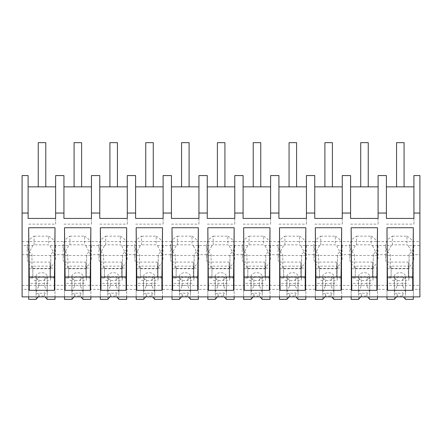 <?xml version="1.0" encoding="UTF-8"?>
<svg xmlns="http://www.w3.org/2000/svg" width="442" height="442" viewBox="0 0 442 442"><rect width="100%" height="100%" fill="white"/><g stroke="black" fill="none" stroke-linecap="round" stroke-linejoin="round"><path stroke-width="0.33" stroke-dasharray="2.21 1.66" d="M22.1 241.57L419.9 241.57L419.9 175.568L413.927 175.568L413.927 186.855L386.407 186.855L386.407 175.568L378.098 175.568L378.098 186.855L350.578 186.855L350.578 175.568L342.263 175.568L342.263 186.855L314.748 186.855L314.748 175.568L306.433 175.568L306.433 186.855L278.919 186.855L278.919 175.568L270.603 175.568L270.603 186.855L243.089 186.855L243.089 175.568L234.774 175.568L234.774 186.855L207.259 186.855L207.259 175.568L198.944 175.568L198.944 186.855L171.43 186.855L171.43 175.568L163.115 175.568L163.115 186.855L135.6 186.855L135.6 175.568L127.285 175.568L127.285 186.855L99.765 186.855L99.765 175.568L91.455 175.568L91.455 186.855L63.935 186.855L63.935 175.568L55.626 175.568L55.626 186.855L28.106 186.855L28.106 175.568L22.1 175.568L22.1 289.372L28.68 289.372L28.68 255.459L28.68 289.372M22.1 285.383L419.9 285.383L419.9 296.886L22.1 296.886L22.1 289.372M419.9 241.57L419.9 254.702L412.944 254.702A17.045 12.05 180 0 1 413.789 258.448A17.045 12.05 180 0 1 409.088 266.764L409.088 255.459L413.32 255.459L413.32 276.736L386.988 276.736L386.988 289.372L377.485 289.372L377.485 276.736L351.152 276.736L351.152 289.372L341.655 289.372L341.655 276.736L315.323 276.736L315.323 289.372L305.825 289.372L305.825 276.736L279.493 276.736L279.493 289.372L269.996 289.372L269.996 276.736L243.664 276.736L243.664 289.372L234.166 289.372L234.166 276.736L207.834 276.736L207.834 289.372L198.336 289.372L198.336 276.736L172.004 276.736L172.004 289.372L162.507 289.372L162.507 276.736L136.175 276.736L136.175 289.372L126.677 289.372L126.677 276.736L100.345 276.736L100.345 289.372L90.848 289.372L90.848 276.736L64.515 276.736L64.515 289.372L55.012 289.372L55.012 276.736L28.68 276.736M412.944 254.702L408.237 245.559L419.9 245.559M408.237 245.559A17.045 12.056 -0 0 0 406.971 244.818L392.391 244.818A17.045 12.056 -0 0 0 391.126 245.559L372.407 245.559A17.045 12.05 -0 0 0 371.136 244.818L356.561 244.818A17.045 12.05 -0 0 0 355.296 245.559L336.577 245.559A17.045 12.05 -0 0 0 335.307 244.818L320.732 244.818A17.045 12.05 -0 0 0 319.461 245.559L300.748 245.559A17.045 12.05 -0 0 0 299.477 244.818L284.902 244.818A17.045 12.05 -0 0 0 283.631 245.559L264.918 245.559A17.045 12.05 -0 0 0 263.647 244.818L249.073 244.818A17.045 12.05 -0 0 0 247.802 245.559L229.089 245.559A17.045 12.05 -0 0 0 227.818 244.818L213.243 244.818A17.045 12.05 -0 0 0 211.972 245.559L193.259 245.559A17.045 12.05 -0 0 0 191.988 244.818L177.413 244.818A17.045 12.05 -0 0 0 176.143 245.559L157.424 245.559A17.045 12.05 -0 0 0 156.159 244.818L141.584 244.818A17.045 12.05 -0 0 0 140.313 245.559L121.594 245.559A17.045 12.05 -0 0 0 120.329 244.818L105.749 244.818A17.045 12.05 -0 0 0 104.483 245.559L85.765 245.559A17.045 12.05 -0 0 0 84.499 244.818L69.919 244.818A17.045 12.05 -0 0 0 68.654 245.559L49.935 245.559A17.045 12.056 -0 0 0 48.67 244.818L34.089 244.818A17.045 12.056 -0 0 0 32.824 245.559L22.1 245.559M34.089 244.818L34.089 236.172A17.045 12.05 180 0 0 27.271 245.813A17.045 12.05 180 0 0 31.973 254.128L31.973 266.764A17.045 12.05 180 0 1 27.271 258.448A17.045 12.05 180 0 1 28.117 254.702L32.824 245.559M31.973 266.764L31.973 268.09L28.68 268.09M28.106 218.431L28.106 186.855M55.626 186.855L55.626 224.138L28.106 224.138M55.626 218.431L55.626 224.138M34.089 236.172L48.67 236.172L48.67 244.818M48.67 236.172A17.045 12.05 180 0 1 55.488 245.813A17.045 12.05 180 0 1 50.78 254.128L50.78 268.09L50.78 254.128M69.919 244.818L69.919 236.172A17.045 12.05 180 0 0 63.101 245.813A17.045 12.05 180 0 0 67.803 254.128L67.803 266.764A17.045 12.05 180 0 1 63.101 258.448A17.045 12.05 180 0 1 63.946 254.702L54.642 254.702A17.045 12.05 180 0 1 55.488 258.448A17.045 12.05 180 0 1 50.78 266.764M54.642 254.702L49.935 245.559M31.973 254.128L31.973 255.459L28.68 255.459L28.68 262.106L50.029 262.106L50.029 276.736L55.012 276.736L55.012 255.459L50.78 255.459M31.973 268.09L31.973 255.459M54.642 290.3L29.056 290.3M50.78 268.09L55.012 268.09L55.012 289.372M67.803 266.764L67.803 268.09L64.515 268.09L64.515 289.372M55.012 268.09L55.012 296.886M386.407 218.431L386.407 186.855M413.927 218.431L413.927 224.138L386.407 224.138M413.927 186.855L413.927 224.138M419.9 285.383L419.9 254.702M412.944 290.3L387.358 290.3M413.32 289.372L413.32 255.459L413.32 289.372L419.9 289.372M413.32 268.09L409.088 268.09M392.391 244.818L392.391 236.172A17.045 12.05 180 0 0 385.573 245.813A17.045 12.05 180 0 0 390.275 254.128L390.275 266.764A17.045 12.05 180 0 1 385.573 258.448A17.045 12.05 180 0 1 386.418 254.702L391.126 245.559M392.391 236.172L406.971 236.172L406.971 244.818M406.971 236.172A17.045 12.05 180 0 1 413.789 245.813A17.045 12.05 180 0 1 409.088 254.128L409.088 266.764M409.088 254.128L409.088 255.459M390.275 266.764L390.275 268.09L386.988 268.09L386.988 289.372M386.418 254.702L377.114 254.702A17.045 12.05 180 0 1 377.96 258.448A17.045 12.05 180 0 1 373.252 266.764L373.252 268.09L377.485 268.09L377.485 289.372M390.275 254.128L390.275 255.459L386.988 255.459L386.988 276.736M390.275 268.09L390.275 255.459M386.988 268.09L386.988 255.459L386.988 262.106L408.331 262.106L408.331 276.736L413.32 276.736L413.32 296.886M63.935 218.431L63.935 186.855M91.455 218.431L91.455 224.138L63.935 224.138M91.455 186.855L91.455 224.138M64.886 290.3L90.472 290.3M63.946 254.702L68.654 245.559M69.919 236.172L84.499 236.172L84.499 244.818M84.499 236.172A17.045 12.05 180 0 1 91.317 245.813A17.045 12.05 180 0 1 86.615 254.128L86.615 268.09L86.615 254.128M105.749 244.818L105.749 236.172A17.045 12.05 180 0 0 98.931 245.813A17.045 12.05 180 0 0 103.632 254.128L103.632 266.764A17.045 12.05 180 0 1 98.931 258.448A17.045 12.05 180 0 1 99.776 254.702L90.472 254.702A17.045 12.05 180 0 1 91.317 258.448A17.045 12.05 180 0 1 86.615 266.764M90.472 254.702L85.765 245.559M99.776 254.702L104.483 245.559M67.803 254.128L67.803 255.459L64.515 255.459L64.515 276.736M67.803 268.09L67.803 255.459M64.515 268.09L64.515 255.459L64.515 262.106L85.859 262.106L85.859 276.736L90.848 276.736L90.848 255.459L86.615 255.459M86.615 268.09L90.848 268.09L90.848 289.372M103.632 266.764L103.632 268.09L100.345 268.09L100.345 289.372M90.848 268.09L90.848 296.886M99.765 218.431L99.765 186.855M127.285 218.431L127.285 224.138L99.765 224.138M127.285 186.855L127.285 224.138M100.715 290.3L126.301 290.3M105.749 236.172L120.329 236.172L120.329 244.818M120.329 236.172A17.045 12.05 180 0 1 127.147 245.813A17.045 12.05 180 0 1 122.445 254.128L122.445 268.09L122.445 254.128M141.584 244.818L141.584 236.172A17.045 12.05 180 0 0 134.76 245.813A17.045 12.05 180 0 0 139.468 254.128L139.468 266.764A17.045 12.05 180 0 1 134.76 258.448A17.045 12.05 180 0 1 135.606 254.702L126.301 254.702A17.045 12.05 180 0 1 127.147 258.448A17.045 12.05 180 0 1 122.445 266.764M126.301 254.702L121.594 245.559M135.606 254.702L140.313 245.559M103.632 254.128L103.632 255.459L100.345 255.459L100.345 276.736M103.632 268.09L103.632 255.459M100.345 268.09L100.345 255.459L100.345 262.106L121.694 262.106L121.694 276.736L126.677 276.736L126.677 255.459L122.445 255.459M122.445 268.09L126.677 268.09L126.677 289.372M139.468 266.764L139.468 268.09L136.175 268.09L136.175 289.372M126.677 268.09L126.677 296.886M135.6 218.431L135.6 186.855M163.115 218.431L163.115 224.138L135.6 224.138M163.115 186.855L163.115 224.138M136.545 290.3L162.131 290.3M141.584 236.172L156.159 236.172L156.159 244.818M156.159 236.172A17.045 12.05 180 0 1 162.976 245.813A17.045 12.05 180 0 1 158.275 254.128L158.275 268.09L158.275 254.128M177.413 244.818L177.413 236.172A17.045 12.05 180 0 0 170.595 245.813A17.045 12.05 180 0 0 175.297 254.128L175.297 266.764A17.045 12.05 180 0 1 170.595 258.448A17.045 12.05 180 0 1 171.441 254.702L162.131 254.702A17.045 12.05 180 0 1 162.976 258.448A17.045 12.05 180 0 1 158.275 266.764M162.131 254.702L157.424 245.559M171.441 254.702L176.143 245.559M139.468 254.128L139.468 255.459L136.175 255.459L136.175 276.736M139.468 268.09L139.468 255.459M136.175 268.09L136.175 255.459L136.175 262.106L157.523 262.106L157.523 276.736L162.507 276.736L162.507 255.459L158.275 255.459M158.275 268.09L162.507 268.09L162.507 289.372M175.297 266.764L175.297 268.09L172.004 268.09L172.004 289.372M162.507 268.09L162.507 296.886M171.43 218.431L171.43 186.855M198.944 218.431L198.944 224.138L171.43 224.138M198.944 186.855L198.944 224.138M172.374 290.3L197.961 290.3M177.413 236.172L191.988 236.172L191.988 244.818M191.988 236.172A17.045 12.05 180 0 1 198.806 245.813A17.045 12.05 180 0 1 194.104 254.128L194.104 268.09L194.104 254.128M213.243 244.818L213.243 236.172A17.045 12.05 180 0 0 206.425 245.813A17.045 12.05 180 0 0 211.127 254.128L211.127 266.764A17.045 12.05 180 0 1 206.425 258.448A17.045 12.05 180 0 1 207.27 254.702L197.961 254.702A17.045 12.05 180 0 1 198.806 258.448A17.045 12.05 180 0 1 194.104 266.764M197.961 254.702L193.259 245.559M207.27 254.702L211.972 245.559M175.297 254.128L175.297 255.459L172.004 255.459L172.004 276.736M175.297 268.09L175.297 255.459M172.004 268.09L172.004 255.459L172.004 262.106L193.353 262.106L193.353 276.736L198.336 276.736L198.336 255.459L194.104 255.459M194.104 268.09L198.336 268.09L198.336 289.372M211.127 266.764L211.127 268.09L207.834 268.09L207.834 289.372M198.336 268.09L198.336 296.886M207.259 218.431L207.259 186.855M234.774 218.431L234.774 224.138L207.259 224.138M234.774 186.855L234.774 224.138M208.21 290.3L233.79 290.3M213.243 236.172L227.818 236.172L227.818 244.818M227.818 236.172A17.045 12.05 180 0 1 234.636 245.813A17.045 12.05 180 0 1 229.934 254.128L229.934 268.09L229.934 254.128M249.073 244.818L249.073 236.172A17.045 12.05 180 0 0 242.255 245.813A17.045 12.05 180 0 0 246.956 254.128L246.956 266.764A17.045 12.05 180 0 1 242.255 258.448A17.045 12.05 180 0 1 243.1 254.702L233.79 254.702A17.045 12.05 180 0 1 234.636 258.448A17.045 12.05 180 0 1 229.934 266.764M233.79 254.702L229.089 245.559M243.1 254.702L247.802 245.559M211.127 254.128L211.127 255.459L207.834 255.459L207.834 276.736M211.127 268.09L211.127 255.459M207.834 268.09L207.834 255.459L207.834 262.106L229.183 262.106L229.183 276.736L234.166 276.736L234.166 255.459L229.934 255.459M229.934 268.09L234.166 268.09L234.166 289.372M246.956 266.764L246.956 268.09L243.664 268.09L243.664 289.372M234.166 268.09L234.166 296.886M243.089 218.431L243.089 186.855M270.603 218.431L270.603 224.138L243.089 224.138M270.603 186.855L270.603 224.138M244.039 290.3L269.626 290.3M249.073 236.172L263.647 236.172L263.647 244.818M263.647 236.172A17.045 12.05 180 0 1 270.465 245.813A17.045 12.05 180 0 1 265.764 254.128L265.764 268.09L265.764 254.128M284.902 244.818L284.902 236.172A17.045 12.05 180 0 0 278.084 245.813A17.045 12.05 180 0 0 282.786 254.128L282.786 266.764A17.045 12.05 180 0 1 278.084 258.448A17.045 12.05 180 0 1 278.93 254.702L269.62 254.702A17.045 12.05 180 0 1 270.465 258.448A17.045 12.05 180 0 1 265.764 266.764M269.62 254.702L264.918 245.559M278.93 254.702L283.631 245.559M246.956 254.128L246.956 255.459L243.664 255.459L243.664 276.736M246.956 268.09L246.956 255.459M243.664 268.09L243.664 255.459L243.664 262.106L265.012 262.106L265.012 276.736L269.996 276.736L269.996 255.459L265.764 255.459M265.764 268.09L269.996 268.09L269.996 289.372M282.786 266.764L282.786 268.09L279.493 268.09L279.493 289.372M269.996 268.09L269.996 296.886M278.919 218.431L278.919 186.855M306.433 218.431L306.433 224.138L278.919 224.138M306.433 186.855L306.433 224.138M279.869 290.3L305.455 290.3M284.902 236.172L299.477 236.172L299.477 244.818M299.477 236.172A17.045 12.05 180 0 1 306.295 245.813A17.045 12.05 180 0 1 301.593 254.128L301.593 268.09L301.593 254.128M320.732 244.818L320.732 236.172A17.045 12.05 180 0 0 313.914 245.813A17.045 12.05 180 0 0 318.616 254.128L318.616 266.764A17.045 12.05 180 0 1 313.914 258.448A17.045 12.05 180 0 1 314.759 254.702L305.45 254.702A17.045 12.05 180 0 1 306.295 258.448A17.045 12.05 180 0 1 301.593 266.764M305.45 254.702L300.748 245.559M314.759 254.702L319.461 245.559M282.786 254.128L282.786 255.459L279.493 255.459L279.493 276.736M282.786 268.09L282.786 255.459M279.493 268.09L279.493 255.459L279.493 262.106L300.842 262.106L300.842 276.736L305.825 276.736L305.825 255.459L301.593 255.459M301.593 268.09L305.825 268.09L305.825 289.372M318.616 266.764L318.616 268.09L315.323 268.09L315.323 289.372M305.825 268.09L305.825 296.886M314.748 218.431L314.748 186.855M342.263 218.431L342.263 224.138L314.748 224.138M342.263 186.855L342.263 224.138M315.698 290.3L341.285 290.3M320.732 236.172L335.307 236.172L335.307 244.818M335.307 236.172A17.045 12.05 180 0 1 342.125 245.813A17.045 12.05 180 0 1 337.423 254.128L337.423 268.09L337.423 254.128M356.561 244.818L356.561 236.172A17.045 12.05 180 0 0 349.744 245.813A17.045 12.05 180 0 0 354.445 254.128L354.445 266.764A17.045 12.05 180 0 1 349.744 258.448A17.045 12.05 180 0 1 350.589 254.702L341.279 254.702A17.045 12.05 180 0 1 342.125 258.448A17.045 12.05 180 0 1 337.423 266.764M341.279 254.702L336.577 245.559M350.589 254.702L355.296 245.559M318.616 254.128L318.616 255.459L315.323 255.459L315.323 276.736M318.616 268.09L318.616 255.459M315.323 268.09L315.323 255.459L315.323 262.106L336.671 262.106L336.671 276.736L341.655 276.736L341.655 255.459L337.423 255.459M337.423 268.09L341.655 268.09L341.655 289.372M354.445 266.764L354.445 268.09L351.152 268.09L351.152 289.372M341.655 268.09L341.655 296.886M350.578 218.431L350.578 186.855M378.098 218.431L378.098 224.138L350.578 224.138M378.098 186.855L378.098 224.138M351.528 290.3L377.114 290.3M356.561 236.172L371.136 236.172L371.136 244.818M371.136 236.172A17.045 12.05 180 0 1 377.96 245.813A17.045 12.05 180 0 1 373.252 254.128L373.252 266.764M377.114 254.702L372.407 245.559M354.445 254.128L354.445 255.459L351.152 255.459L351.152 276.736M354.445 268.09L354.445 255.459M351.152 268.09L351.152 255.459L351.152 262.106L372.501 262.106L372.501 276.736L377.485 276.736L377.485 255.459L373.252 255.459L373.252 254.128M373.252 268.09L373.252 255.459M377.485 268.09L377.485 296.886M55.012 278.068L50.498 278.068L50.498 266.139L32.819 266.139L32.819 278.068L28.68 278.068L28.68 255.459L55.012 255.459L55.012 299.344M50.029 276.736L50.029 268.758L28.68 268.758L28.68 262.106M28.68 296.886L28.68 283.388L50.029 283.388M38.134 296.886L38.841 296.024L44.482 296.024L45.183 296.886M47.305 276.67A5.641 3.989 180 0 1 41.659 280.659A5.641 3.989 180 0 1 36.017 276.67A5.641 3.989 180 0 1 41.659 272.681A5.641 3.989 180 0 1 47.305 276.67L47.305 292.632A5.641 3.989 180 0 0 47.195 291.858L47.195 280.327L50.498 280.327L50.498 268.404L32.819 268.404L32.819 278.068M50.498 278.068L50.498 280.327M47.195 299.344L47.195 293.4C46.576 294.068 45.67 293.853 44.482 292.759A5.641 3.989 0 0 1 38.841 292.759C37.647 293.853 36.747 294.068 36.122 293.4A5.641 3.989 180 0 1 36.017 292.632A5.641 3.989 180 0 1 36.122 291.858L36.122 280.327L32.819 280.327M47.305 292.632A5.641 3.989 180 0 1 47.195 293.4M50.029 262.106L50.029 268.758M28.68 278.068L28.68 299.344M28.68 283.388L28.68 268.758M36.122 299.344L36.122 293.4M38.841 296.024L38.841 292.759M44.482 296.024L44.482 292.759M47.195 291.858L44.482 285.852L44.482 277.001L47.195 280.327M36.122 280.327L38.841 277.001L44.482 277.001M50.498 266.139L50.498 268.404M36.017 276.67L36.017 292.632M36.122 291.858L38.841 285.852A5.641 3.989 180 0 1 44.482 285.852M32.819 266.139L32.819 268.404M38.841 285.852L38.841 277.001M90.848 278.068L86.334 278.068L86.334 266.139L68.654 266.139L68.654 278.068L64.515 278.068L64.515 255.459L90.848 255.459L90.848 299.344M85.859 276.736L85.859 268.758L64.515 268.758L64.515 262.106M64.515 296.886L64.515 283.388L85.859 283.388M73.963 296.886L74.67 296.024L80.311 296.024L81.019 296.886M83.135 276.67A5.641 3.989 180 0 1 77.494 280.659A5.641 3.989 180 0 1 71.847 276.67A5.641 3.989 180 0 1 77.494 272.681A5.641 3.989 180 0 1 83.135 276.67L83.135 292.632A5.641 3.989 180 0 0 83.03 291.858L83.03 280.327L86.334 280.327L86.334 268.404L68.654 268.404L68.654 278.068M86.334 278.068L86.334 280.327M83.03 299.344L83.03 293.4C82.405 294.068 81.505 293.853 80.311 292.759A5.641 3.989 0 0 1 74.67 292.759C73.483 293.853 72.576 294.068 71.958 293.4A5.641 3.989 180 0 1 71.847 292.632A5.641 3.989 180 0 1 71.958 291.858L71.958 280.327L68.654 280.327M83.135 292.632A5.641 3.989 180 0 1 83.03 293.4M85.859 262.106L85.859 268.758M64.515 278.068L64.515 299.344M64.515 283.388L64.515 268.758M71.958 299.344L71.958 293.4M74.67 296.024L74.67 292.759M80.311 296.024L80.311 292.759M83.03 291.858L80.311 285.852L80.311 277.001L83.03 280.327M71.958 280.327L74.67 277.001L80.311 277.001M86.334 266.139L86.334 268.404M71.847 276.67L71.847 292.632M71.958 291.858L74.67 285.852A5.641 3.989 180 0 1 80.311 285.852M68.654 266.139L68.654 268.404M74.67 285.852L74.67 277.001M126.677 278.068L122.163 278.068L122.163 266.139L104.483 266.139L104.483 278.068L100.345 278.068L100.345 255.459L126.677 255.459L126.677 299.344M121.694 276.736L121.694 268.758L100.345 268.758L100.345 262.106M100.345 296.886L100.345 283.388L121.694 283.388M109.798 296.886L110.5 296.024L116.141 296.024L116.848 296.886M118.964 276.67A5.641 3.989 180 0 1 113.323 280.659A5.641 3.989 180 0 1 107.677 276.67A5.641 3.989 180 0 1 113.323 272.681A5.641 3.989 180 0 1 118.964 276.67L118.964 292.632A5.641 3.989 180 0 0 118.859 291.858L118.859 280.327L122.163 280.327L122.163 268.404L104.483 268.404L104.483 278.068M122.163 278.068L122.163 280.327M118.859 299.344L118.859 293.4C118.235 294.068 117.334 293.853 116.141 292.759A5.641 3.989 0 0 1 110.5 292.759C109.312 293.853 108.406 294.068 107.787 293.4A5.641 3.989 180 0 1 107.677 292.632A5.641 3.989 180 0 1 107.787 291.858L107.787 280.327L104.483 280.327M118.964 292.632A5.641 3.989 180 0 1 118.859 293.4M121.694 262.106L121.694 268.758M100.345 278.068L100.345 299.344M100.345 283.388L100.345 268.758M107.787 299.344L107.787 293.4M110.5 296.024L110.5 292.759M116.141 296.024L116.141 292.759M118.859 291.858L116.141 285.852L116.141 277.001L118.859 280.327M107.787 280.327L110.5 277.001L116.141 277.001M122.163 266.139L122.163 268.404M107.677 276.67L107.677 292.632M107.787 291.858L110.5 285.852A5.641 3.989 180 0 1 116.141 285.852M104.483 266.139L104.483 268.404M110.5 285.852L110.5 277.001M162.507 278.068L157.993 278.068L157.993 266.139L140.313 266.139L140.313 278.068L136.175 278.068L136.175 255.459L162.507 255.459L162.507 299.344M157.523 276.736L157.523 268.758L136.175 268.758L136.175 262.106M136.175 296.886L136.175 283.388L157.523 283.388M145.628 296.886L146.33 296.024L151.971 296.024L152.678 296.886M154.794 276.67A5.641 3.989 180 0 1 149.153 280.659A5.641 3.989 180 0 1 143.506 276.67A5.641 3.989 180 0 1 149.153 272.681A5.641 3.989 180 0 1 154.794 276.67L154.794 292.632A5.641 3.989 180 0 0 154.689 291.858L154.689 280.327L157.993 280.327L157.993 268.404L140.313 268.404L140.313 278.068M157.993 278.068L157.993 280.327M154.689 299.344L154.689 293.4C154.07 294.068 153.164 293.853 151.971 292.759A5.641 3.989 0 0 1 146.33 292.759C145.142 293.853 144.236 294.068 143.617 293.4A5.641 3.989 180 0 1 143.506 292.632A5.641 3.989 180 0 1 143.617 291.858L143.617 280.327L140.313 280.327M154.794 292.632A5.641 3.989 180 0 1 154.689 293.4M157.523 262.106L157.523 268.758M136.175 278.068L136.175 299.344M136.175 283.388L136.175 268.758M143.617 299.344L143.617 293.4M146.33 296.024L146.33 292.759M151.971 296.024L151.971 292.759M154.689 291.858L151.971 285.852L151.971 277.001L154.689 280.327M143.617 280.327L146.33 277.001L151.971 277.001M157.993 266.139L157.993 268.404M143.506 276.67L143.506 292.632M143.617 291.858L146.33 285.852A5.641 3.989 180 0 1 151.971 285.852M140.313 266.139L140.313 268.404M146.33 285.852L146.33 277.001M198.336 278.068L193.823 278.068L193.823 266.139L176.143 266.139L176.143 278.068L172.004 278.068L172.004 255.459L198.336 255.459L198.336 299.344M193.353 276.736L193.353 268.758L172.004 268.758L172.004 262.106M172.004 296.886L172.004 283.388L193.353 283.388M181.458 296.886L182.159 296.024L187.8 296.024L188.507 296.886M190.624 276.67A5.641 3.989 180 0 1 184.983 280.659A5.641 3.989 180 0 1 179.341 276.67A5.641 3.989 180 0 1 184.983 272.681A5.641 3.989 180 0 1 190.624 276.67L190.624 292.632A5.641 3.989 180 0 0 190.519 291.858L190.519 280.327L193.823 280.327L193.823 268.404L176.143 268.404L176.143 278.068M193.823 278.068L193.823 280.327M190.519 299.344L190.519 293.4C189.9 294.068 188.994 293.853 187.8 292.759A5.641 3.989 0 0 1 182.159 292.759C180.971 293.853 180.065 294.068 179.446 293.4A5.641 3.989 180 0 1 179.341 292.632A5.641 3.989 180 0 1 179.446 291.858L179.446 280.327L176.143 280.327M190.624 292.632A5.641 3.989 180 0 1 190.519 293.4M193.353 262.106L193.353 268.758M172.004 278.068L172.004 299.344M172.004 283.388L172.004 268.758M179.446 299.344L179.446 293.4M182.159 296.024L182.159 292.759M187.8 296.024L187.8 292.759M190.519 291.858L187.8 285.852L187.8 277.001L190.519 280.327M179.446 280.327L182.159 277.001L187.8 277.001M193.823 266.139L193.823 268.404M179.341 276.67L179.341 292.632M179.446 291.858L182.159 285.852A5.641 3.989 180 0 1 187.8 285.852M176.143 266.139L176.143 268.404M182.159 285.852L182.159 277.001M234.166 278.068L229.652 278.068L229.652 266.139L211.972 266.139L211.972 278.068L207.834 278.068L207.834 255.459L234.166 255.459L234.166 299.344M229.183 276.736L229.183 268.758L207.834 268.758L207.834 262.106M207.834 296.886L207.834 283.388L229.183 283.388M217.287 296.886L217.989 296.024L223.635 296.024L224.337 296.886M226.453 276.67A5.641 3.989 180 0 1 220.812 280.659A5.641 3.989 180 0 1 215.171 276.67A5.641 3.989 180 0 1 220.812 272.681A5.641 3.989 180 0 1 226.453 276.67L226.453 292.632A5.641 3.989 180 0 0 226.348 291.858L226.348 280.327L229.652 280.327L229.652 268.404L211.972 268.404L211.972 278.068M229.652 278.068L229.652 280.327M226.348 299.344L226.348 293.4C225.729 294.068 224.823 293.853 223.635 292.759A5.641 3.989 0 0 1 217.989 292.759C216.801 293.853 215.895 294.068 215.276 293.4A5.641 3.989 180 0 1 215.171 292.632A5.641 3.989 180 0 1 215.276 291.858L215.276 280.327L211.972 280.327M226.453 292.632A5.641 3.989 180 0 1 226.348 293.4M229.183 262.106L229.183 268.758M207.834 278.068L207.834 299.344M207.834 283.388L207.834 268.758M215.276 299.344L215.276 293.4M217.989 296.024L217.989 292.759M223.635 296.024L223.635 292.759M226.348 291.858L223.635 285.852L223.635 277.001L226.348 280.327M215.276 280.327L217.989 277.001L223.635 277.001M229.652 266.139L229.652 268.404M215.171 276.67L215.171 292.632M215.276 291.858L217.989 285.852A5.641 3.989 180 0 1 223.635 285.852M211.972 266.139L211.972 268.404M217.989 285.852L217.989 277.001M269.996 278.068L265.482 278.068L265.482 266.139L247.802 266.139L247.802 278.068L243.664 278.068L243.664 255.459L269.996 255.459L269.996 299.344M265.012 276.736L265.012 268.758L243.664 268.758L243.664 262.106M243.664 296.886L243.664 283.388L265.012 283.388M253.117 296.886L253.818 296.024L259.465 296.024L260.167 296.886M262.283 276.67A5.641 3.989 180 0 1 256.642 280.659A5.641 3.989 180 0 1 251.001 276.67A5.641 3.989 180 0 1 256.642 272.681A5.641 3.989 180 0 1 262.283 276.67L262.283 292.632A5.641 3.989 180 0 0 262.178 291.858L262.178 280.327L265.482 280.327L265.482 268.404L247.802 268.404L247.802 278.068M265.482 278.068L265.482 280.327M262.178 299.344L262.178 293.4C261.559 294.068 260.653 293.853 259.465 292.759A5.641 3.989 0 0 1 253.818 292.759C252.631 293.853 251.725 294.068 251.106 293.4A5.641 3.989 180 0 1 251.001 292.632A5.641 3.989 180 0 1 251.106 291.858L251.106 280.327L247.802 280.327M262.283 292.632A5.641 3.989 180 0 1 262.178 293.4M265.012 262.106L265.012 268.758M243.664 278.068L243.664 299.344M243.664 283.388L243.664 268.758M251.106 299.344L251.106 293.4M253.818 296.024L253.818 292.759M259.465 296.024L259.465 292.759M262.178 291.858L259.465 285.852L259.465 277.001L262.178 280.327M251.106 280.327L253.818 277.001L259.465 277.001M265.482 266.139L265.482 268.404M251.001 276.67L251.001 292.632M251.106 291.858L253.818 285.852A5.641 3.989 180 0 1 259.465 285.852M247.802 266.139L247.802 268.404M253.818 285.852L253.818 277.001M305.825 278.068L301.311 278.068L301.311 266.139L283.631 266.139L283.631 278.068L279.493 278.068L279.493 255.459L305.825 255.459L305.825 299.344M300.842 276.736L300.842 268.758L279.493 268.758L279.493 262.106M279.493 296.886L279.493 283.388L300.842 283.388M288.946 296.886L289.654 296.024L295.295 296.024L295.996 296.886M298.112 276.67A5.641 3.989 180 0 1 292.471 280.659A5.641 3.989 180 0 1 286.83 276.67A5.641 3.989 180 0 1 292.471 272.681A5.641 3.989 180 0 1 298.112 276.67L298.112 292.632A5.641 3.989 180 0 0 298.007 291.858L298.007 280.327L301.311 280.327L301.311 268.404L283.631 268.404L283.631 278.068M301.311 278.068L301.311 280.327M298.007 299.344L298.007 293.4C297.389 294.068 296.483 293.853 295.295 292.759A5.641 3.989 0 0 1 289.654 292.759C288.46 293.853 287.554 294.068 286.935 293.4A5.641 3.989 180 0 1 286.83 292.632A5.641 3.989 180 0 1 286.935 291.858L286.935 280.327L283.631 280.327M298.112 292.632A5.641 3.989 180 0 1 298.007 293.4M300.842 262.106L300.842 268.758M279.493 278.068L279.493 299.344M279.493 283.388L279.493 268.758M286.935 299.344L286.935 293.4M289.654 296.024L289.654 292.759M295.295 296.024L295.295 292.759M298.007 291.858L295.295 285.852L295.295 277.001L298.007 280.327M286.935 280.327L289.654 277.001L295.295 277.001M301.311 266.139L301.311 268.404M286.83 276.67L286.83 292.632M286.935 291.858L289.654 285.852A5.641 3.989 180 0 1 295.295 285.852M283.631 266.139L283.631 268.404M289.654 285.852L289.654 277.001M341.655 278.068L337.141 278.068L337.141 266.139L319.461 266.139L319.461 278.068L315.323 278.068L315.323 255.459L341.655 255.459L341.655 299.344M336.671 276.736L336.671 268.758L315.323 268.758L315.323 262.106M315.323 296.886L315.323 283.388L336.671 283.388M324.776 296.886L325.483 296.024L331.124 296.024L331.826 296.886M333.948 276.67A5.641 3.989 180 0 1 328.301 280.659A5.641 3.989 180 0 1 322.66 276.67A5.641 3.989 180 0 1 328.301 272.681A5.641 3.989 180 0 1 333.948 276.67L333.948 292.632A5.641 3.989 180 0 0 333.837 291.858L333.837 280.327L337.141 280.327L337.141 268.404L319.461 268.404L319.461 278.068M337.141 278.068L337.141 280.327M333.837 299.344L333.837 293.4C333.218 294.068 332.312 293.853 331.124 292.759A5.641 3.989 0 0 1 325.483 292.759C324.29 293.853 323.384 294.068 322.765 293.4A5.641 3.989 180 0 1 322.66 292.632A5.641 3.989 180 0 1 322.765 291.858L322.765 280.327L319.461 280.327M333.948 292.632A5.641 3.989 180 0 1 333.837 293.4M336.671 262.106L336.671 268.758M315.323 278.068L315.323 299.344M315.323 283.388L315.323 268.758M322.765 299.344L322.765 293.4M325.483 296.024L325.483 292.759M331.124 296.024L331.124 292.759M333.837 291.858L331.124 285.852L331.124 277.001L333.837 280.327M322.765 280.327L325.483 277.001L331.124 277.001M337.141 266.139L337.141 268.404M322.66 276.67L322.66 292.632M322.765 291.858L325.483 285.852A5.641 3.989 180 0 1 331.124 285.852M319.461 266.139L319.461 268.404M325.483 285.852L325.483 277.001M377.485 278.068L372.971 278.068L372.971 266.139L355.291 266.139L355.291 278.068L351.152 278.068L351.152 255.459L377.485 255.459L377.485 299.344M372.501 276.736L372.501 268.758L351.152 268.758L351.152 262.106M351.152 296.886L351.152 283.388L372.501 283.388M360.606 296.886L361.313 296.024L366.954 296.024L367.656 296.886M369.777 276.67A5.641 3.989 180 0 1 364.131 280.659A5.641 3.989 180 0 1 358.49 276.67A5.641 3.989 180 0 1 364.131 272.681A5.641 3.989 180 0 1 369.777 276.67L369.777 292.632A5.641 3.989 180 0 0 369.667 291.858L369.667 280.327L372.971 280.327L372.971 268.404L355.291 268.404L355.291 278.068M372.971 278.068L372.971 280.327M369.667 299.344L369.667 293.4C369.048 294.068 368.142 293.853 366.954 292.759A5.641 3.989 0 0 1 361.313 292.759C360.119 293.853 359.219 294.068 358.595 293.4A5.641 3.989 180 0 1 358.49 292.632A5.641 3.989 180 0 1 358.595 291.858L358.595 280.327L355.291 280.327M369.777 292.632A5.641 3.989 180 0 1 369.667 293.4M372.501 262.106L372.501 268.758M351.152 278.068L351.152 299.344M351.152 283.388L351.152 268.758M358.595 299.344L358.595 293.4M361.313 296.024L361.313 292.759M366.954 296.024L366.954 292.759M369.667 291.858L366.954 285.852L366.954 277.001L369.667 280.327M358.595 280.327L361.313 277.001L366.954 277.001M372.971 266.139L372.971 268.404M358.49 276.67L358.49 292.632M358.595 291.858L361.313 285.852A5.641 3.989 180 0 1 366.954 285.852M355.291 266.139L355.291 268.404M361.313 285.852L361.313 277.001M413.32 278.068L408.8 278.068L408.8 266.139L391.12 266.139L391.12 278.068L386.988 278.068L386.988 255.459L413.32 255.459L413.32 299.344M408.331 276.736L408.331 268.758L386.988 268.758L386.988 262.106M386.988 296.886L386.988 283.388L408.331 283.388M396.435 296.886L397.143 296.024L402.784 296.024L403.491 296.886M405.607 276.67A5.641 3.989 180 0 1 399.96 280.659A5.641 3.989 180 0 1 394.319 276.67A5.641 3.989 180 0 1 399.96 272.681A5.641 3.989 180 0 1 405.607 276.67L405.607 292.632A5.641 3.989 180 0 0 405.496 291.858L405.496 280.327L408.8 280.327L408.8 268.404L391.12 268.404L391.12 278.068M408.8 278.068L408.8 280.327M405.496 299.344L405.496 293.4C404.878 294.068 403.971 293.853 402.784 292.759A5.641 3.989 0 0 1 397.143 292.759C395.949 293.853 395.049 294.068 394.424 293.4A5.641 3.989 180 0 1 394.319 292.632A5.641 3.989 180 0 1 394.424 291.858L394.424 280.327L391.12 280.327M405.607 292.632A5.641 3.989 180 0 1 405.496 293.4M408.331 262.106L408.331 268.758M386.988 278.068L386.988 299.344M386.988 283.388L386.988 268.758M394.424 299.344L394.424 293.4M397.143 296.024L397.143 292.759M402.784 296.024L402.784 292.759M405.496 291.858L402.784 285.852L402.784 277.001L405.496 280.327M394.424 280.327L397.143 277.001L402.784 277.001M408.8 266.139L408.8 268.404M394.319 276.67L394.319 292.632M394.424 291.858L397.143 285.852A5.641 3.989 180 0 1 402.784 285.852M391.12 266.139L391.12 268.404M397.143 285.852L397.143 277.001M45.775 142.655L38.25 142.655L38.25 186.855L45.775 186.855L38.25 186.855L38.25 142.655L45.775 142.655L45.775 186.855L38.25 186.855L38.25 142.655L45.775 142.655L45.775 186.855L45.775 142.655M81.604 142.655L74.079 142.655L74.079 186.855L81.604 186.855L74.079 186.855L74.079 142.655L81.604 142.655L81.604 186.855L74.079 186.855L74.079 142.655L81.604 142.655L81.604 186.855L81.604 142.655M117.434 142.655L109.909 142.655L109.909 186.855L117.434 186.855L109.909 186.855L109.909 142.655L117.434 142.655L117.434 186.855L109.909 186.855L109.909 142.655L117.434 142.655L117.434 186.855L117.434 142.655M153.263 142.655L145.738 142.655L145.738 186.855L153.263 186.855L145.738 186.855L145.738 142.655L153.263 142.655L153.263 186.855L145.738 186.855L145.738 142.655L153.263 142.655L153.263 186.855L153.263 142.655M189.093 142.655L181.568 142.655L181.568 186.855L189.093 186.855L181.568 186.855L181.568 142.655L189.093 142.655L189.093 186.855L181.568 186.855L181.568 142.655L189.093 142.655L189.093 186.855L189.093 142.655M224.923 142.655L217.398 142.655L217.398 186.855L224.923 186.855L217.398 186.855L217.398 142.655L224.923 142.655L224.923 186.855L217.398 186.855L217.398 142.655L224.923 142.655L224.923 186.855L224.923 142.655M260.752 142.655L253.233 142.655L253.233 186.855L260.752 186.855L253.233 186.855L253.233 142.655L260.752 142.655L260.752 186.855L253.233 186.855L253.233 142.655L260.752 142.655L260.752 186.855L260.752 142.655M296.582 142.655L289.062 142.655L289.062 186.855L296.582 186.855L289.062 186.855L289.062 142.655L296.582 142.655L296.582 186.855L289.062 186.855L289.062 142.655L296.582 142.655L296.582 186.855L296.582 142.655M332.412 142.655L324.892 142.655L324.892 186.855L332.412 186.855L324.892 186.855L324.892 142.655L332.412 142.655L332.412 186.855L324.892 186.855L324.892 142.655L332.412 142.655L332.412 186.855L332.412 142.655M368.247 142.655L360.722 142.655L360.722 186.855L368.247 186.855L360.722 186.855L360.722 142.655L368.247 142.655L368.247 186.855L360.722 186.855L360.722 142.655L368.247 142.655L368.247 186.855L368.247 142.655M404.076 142.655L396.551 142.655L396.551 186.855L404.076 186.855L396.551 186.855L396.551 142.655L404.076 142.655L404.076 186.855L396.551 186.855L396.551 142.655L404.076 142.655L404.076 186.855L404.076 142.655M28.117 254.702L22.1 254.702M27.271 245.813L27.271 258.448M55.488 245.813L55.488 258.448M385.573 245.813L385.573 258.448M413.789 245.813L413.789 258.448M63.101 245.813L63.101 258.448M91.317 245.813L91.317 258.448M98.931 245.813L98.931 258.448M127.147 245.813L127.147 258.448M134.76 245.813L134.76 258.448M162.976 245.813L162.976 258.448M170.595 245.813L170.595 258.448M198.806 245.813L198.806 258.448M206.425 245.813L206.425 258.448M234.636 245.813L234.636 258.448M242.255 245.813L242.255 258.448M270.465 245.813L270.465 258.448M278.084 245.813L278.084 258.448M306.295 245.813L306.295 258.448M313.914 245.813L313.914 258.448M342.125 245.813L342.125 258.448M349.744 245.813L349.744 258.448M377.96 245.813L377.96 258.448"/><path stroke-width="0.66" d="M419.9 213.05L419.9 296.886L22.1 296.886L22.1 175.568L28.106 175.568L28.106 218.431L55.626 218.431L55.626 213.05L63.935 213.05L63.935 218.431L91.455 218.431L91.455 213.05L99.765 213.05L99.765 218.431L127.285 218.431L127.285 213.05L135.6 213.05L135.6 218.431L163.115 218.431L163.115 213.05L171.43 213.05L171.43 218.431L198.944 218.431L198.944 213.05L207.259 213.05L207.259 218.431L234.774 218.431L234.774 213.05L243.089 213.05L243.089 218.431L270.603 218.431L270.603 213.05L278.919 213.05L278.919 218.431L306.433 218.431L306.433 213.05L314.748 213.05L314.748 218.431L342.263 218.431L342.263 213.05L350.578 213.05L350.578 218.431L378.098 218.431L378.098 213.05L386.407 213.05L386.407 218.431L413.927 218.431L413.927 213.05L419.9 213.05L419.9 175.568L413.927 175.568L413.927 213.05M22.1 213.05L28.106 213.05M55.029 227.74L28.669 227.74L29.056 290.3L54.642 290.3L55.029 227.74L54.421 277.084L29.277 277.084L28.669 227.74M162.518 227.74L136.158 227.74L136.545 290.3L162.131 290.3L162.518 227.74L161.91 277.084L136.771 277.084L136.158 227.74M90.859 227.74L64.499 227.74L64.886 290.3L90.472 290.3L90.859 227.74L90.251 277.084L65.107 277.084L64.499 227.74M198.347 227.74L197.961 290.3L172.374 290.3L171.993 227.74L198.347 227.74L197.74 277.084L172.601 277.084L171.993 227.74M279.482 227.74L279.869 290.3L305.455 290.3L305.842 227.74L279.482 227.74L280.09 290.3M269.626 290.3L244.039 290.3L243.653 227.74L270.007 227.74L269.626 290.3M233.79 290.3L208.21 290.3L207.823 227.74L234.177 227.74L233.79 290.3M126.688 227.74L126.301 290.3L100.715 290.3L100.328 227.74L126.688 227.74L126.08 277.084L100.942 277.084L100.328 227.74M341.672 227.74L341.285 290.3L315.698 290.3L315.312 227.74L341.672 227.74L341.058 277.084L315.919 277.084L315.312 227.74M377.114 290.3L351.528 290.3L351.141 227.74L377.501 227.74L377.114 290.3M412.944 290.3L387.358 290.3L386.971 227.74L413.331 227.74L412.944 290.3M55.626 213.05L55.626 175.568L63.935 175.568L63.935 213.05M55.626 186.855L28.106 186.855M54.421 290.3L54.421 277.084M29.277 290.3L29.277 277.084M378.098 213.05L378.098 175.568L386.407 175.568L386.407 213.05M413.927 186.855L386.407 186.855M387.579 290.3L386.971 227.74M412.723 290.3L412.723 277.084L387.579 277.084M412.723 277.084L413.331 227.74M91.455 186.855L63.935 186.855M99.765 213.05L99.765 175.568L91.455 175.568L91.455 213.05M65.107 290.3L65.107 277.084M90.251 290.3L90.251 277.084M127.285 186.855L99.765 186.855M135.6 213.05L135.6 175.568L127.285 175.568L127.285 213.05M100.942 290.3L100.942 277.084M126.08 290.3L126.08 277.084M163.115 186.855L135.6 186.855M171.43 213.05L171.43 175.568L163.115 175.568L163.115 213.05M136.771 290.3L136.771 277.084M161.91 290.3L161.91 277.084M198.944 186.855L171.43 186.855M207.259 213.05L207.259 175.568L198.944 175.568L198.944 213.05M172.601 290.3L172.601 277.084M197.74 290.3L197.74 277.084M234.774 186.855L207.259 186.855M243.089 213.05L243.089 175.568L234.774 175.568L234.774 213.05M208.431 290.3L207.823 227.74M233.569 290.3L233.569 277.084L208.431 277.084M233.569 277.084L234.177 227.74M270.603 186.855L243.089 186.855M278.919 213.05L278.919 175.568L270.603 175.568L270.603 213.05M244.26 290.3L243.653 227.74M269.399 290.3L269.399 277.084L244.26 277.084M269.399 277.084L270.007 227.74M306.433 186.855L278.919 186.855M314.748 213.05L314.748 175.568L306.433 175.568L306.433 213.05M305.229 290.3L305.229 277.084L280.09 277.084M305.229 277.084L305.842 227.74M342.263 186.855L314.748 186.855M350.578 213.05L350.578 175.568L342.263 175.568L342.263 213.05M315.919 290.3L315.919 277.084M341.058 290.3L341.058 277.084M378.098 186.855L350.578 186.855M351.749 290.3L351.141 227.74M376.893 290.3L376.893 277.084L351.749 277.084M376.893 277.084L377.501 227.74M45.183 296.886L47.195 299.344L55.012 299.344L55.012 296.886M38.134 296.886L36.122 299.344L28.68 299.344L28.68 296.886M81.019 296.886L83.03 299.344L90.848 299.344L90.848 296.886M73.963 296.886L71.958 299.344L64.515 299.344L64.515 296.886M116.848 296.886L118.859 299.344L126.677 299.344L126.677 296.886M109.798 296.886L107.787 299.344L100.345 299.344L100.345 296.886M152.678 296.886L154.689 299.344L162.507 299.344L162.507 296.886M145.628 296.886L143.617 299.344L136.175 299.344L136.175 296.886M188.507 296.886L190.519 299.344L198.336 299.344L198.336 296.886M181.458 296.886L179.446 299.344L172.004 299.344L172.004 296.886M224.337 296.886L226.348 299.344L234.166 299.344L234.166 296.886M217.287 296.886L215.276 299.344L207.834 299.344L207.834 296.886M260.167 296.886L262.178 299.344L269.996 299.344L269.996 296.886M253.117 296.886L251.106 299.344L243.664 299.344L243.664 296.886M295.996 296.886L298.007 299.344L305.825 299.344L305.825 296.886M288.946 296.886L286.935 299.344L279.493 299.344L279.493 296.886M331.826 296.886L333.837 299.344L341.655 299.344L341.655 296.886M324.776 296.886L322.765 299.344L315.323 299.344L315.323 296.886M367.656 296.886L369.667 299.344L377.485 299.344L377.485 296.886M360.606 296.886L358.595 299.344L351.152 299.344L351.152 296.886M403.491 296.886L405.496 299.344L413.32 299.344L413.32 296.886M396.435 296.886L394.424 299.344L386.988 299.344L386.988 296.886M38.25 142.655L45.775 142.655L45.775 186.855L38.25 186.855L38.25 142.655M74.079 142.655L81.604 142.655L81.604 186.855L74.079 186.855L74.079 142.655M109.909 142.655L117.434 142.655L117.434 186.855L109.909 186.855L109.909 142.655M145.738 142.655L153.263 142.655L153.263 186.855L145.738 186.855L145.738 142.655M181.568 142.655L189.093 142.655L189.093 186.855L181.568 186.855L181.568 142.655M217.398 142.655L224.923 142.655L224.923 186.855L217.398 186.855L217.398 142.655M253.233 142.655L260.752 142.655L260.752 186.855L253.233 186.855L253.233 142.655M289.062 142.655L296.582 142.655L296.582 186.855L289.062 186.855L289.062 142.655M324.892 142.655L332.412 142.655L332.412 186.855L324.892 186.855L324.892 142.655M360.722 142.655L368.247 142.655L368.247 186.855L360.722 186.855L360.722 142.655M396.551 142.655L404.076 142.655L404.076 186.855L396.551 186.855L396.551 142.655"/></g></svg>
